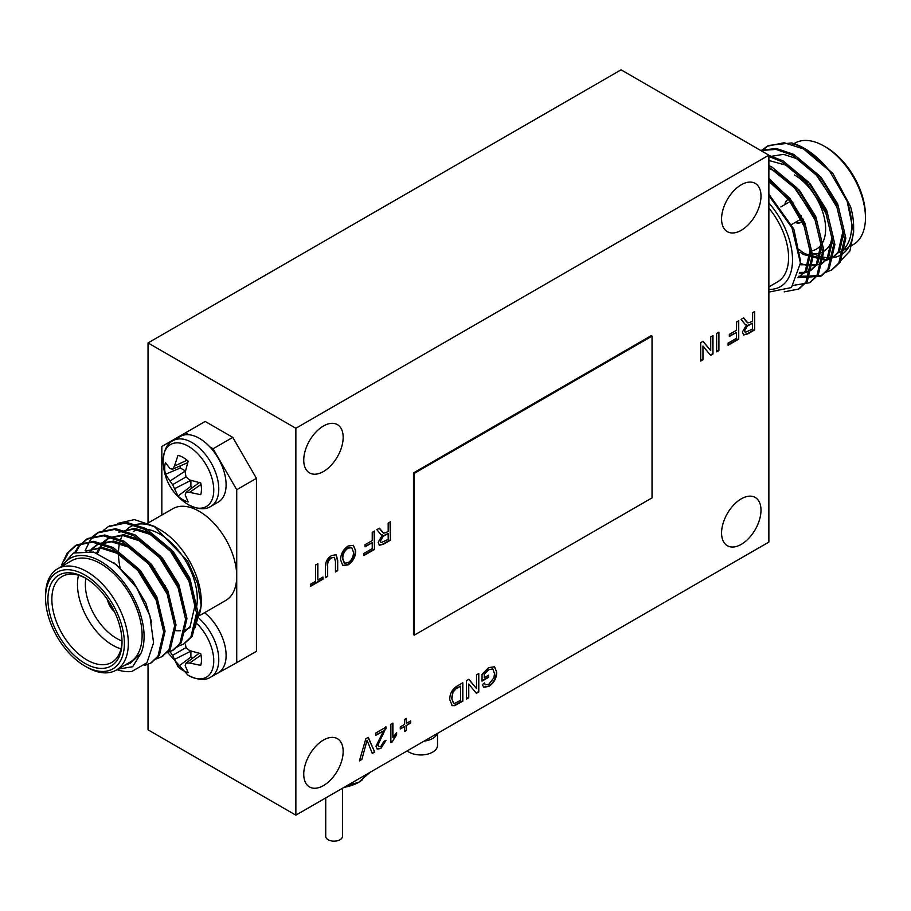 <?xml version="1.0" encoding="UTF-8"?>
<svg xmlns="http://www.w3.org/2000/svg" width="911" height="911" viewBox="0 0 911 911"><rect width="100%" height="100%" fill="white"/><g stroke="black" fill="none" stroke-linecap="round" stroke-linejoin="round"><path stroke-width="1.37" d="M839.373 262.197L849.906 251.015L853.618 232.373L847.15 201.263L829.409 170.733L803.422 148.892L784.132 142.742L767.199 146.238L762.12 150.076M825.457 272.423L831.413 270.089L838.792 263.085L844.486 238.978L836.97 207.241L818.021 176.529L792.468 155.212L776.013 149.404L760.776 150.497M798.355 277.548L820.458 276.409L827.848 269.405L833.531 245.298L826.015 213.561L807.066 182.86L781.524 161.532L768.873 156.498M793.549 285.337L809.503 282.74L816.894 275.726L822.587 251.618L815.072 219.893L796.123 189.181L768.873 166.975M784.223 291.862L798.548 289.072L805.939 282.057L811.633 257.938L804.117 226.213L789.313 200.636L768.873 180.116M829.409 170.733A69.68 40.232 -120 0 0 804.356 148.356A69.68 40.232 -120 0 0 791.659 142.947L768.577 145.441L762.906 149.859M832.085 269.69L840.158 262.3L845.852 238.192L838.336 206.455L819.388 175.743L793.845 154.426L776.377 148.47L760.491 150.338M798.423 276.306L821.813 275.634L829.215 268.62L834.897 244.512L827.382 212.775L808.444 182.063L782.891 160.746L768.873 155.394M810.175 282.33L818.26 274.94L823.954 250.832L816.438 219.095L797.489 188.383L771.936 167.066L768.873 165.517M799.232 288.65L807.317 281.26L812.999 257.153L805.483 225.416L790.088 199.076L768.873 178.328M799.881 250.263L804.789 253.679L826.345 259.726M827.177 259.601L832.529 257.813M826.63 260.227L833.212 257.437L839.475 251.47L844.212 230.916L837.653 203.848L821.312 177.645L799.311 159.471L783.54 154.346L769.408 156.635M800.427 263.473L807.977 265.796M808.979 265.955L821.574 264.133M800.393 264.805L820.902 264.543L828.532 257.79L833.269 237.247L826.698 210.168L810.357 183.965L788.368 165.802L768.873 160.507M799.459 272.446L804.447 272.366M805.278 272.241L811.314 270.077L817.577 264.122L822.314 243.567L815.755 216.488L799.414 190.285L777.413 172.122L768.873 168.501M797.99 277.548L799.676 276.773M797.899 277.775L806.634 270.442L811.359 249.887L804.8 222.808L789.575 197.915L768.873 179.809M800.405 260.478L793.857 229.128L768.873 194.18M817.873 158.343L810.87 153.504M827.518 168.41L825.89 166.759M800.131 252.256L803.422 254.476L825.81 260.387M831.845 258.223L838.109 252.267L842.846 231.713L836.287 204.633L814.946 173.09M820.902 264.543L827.154 258.587L831.891 238.033L825.332 210.953L803.992 179.41M799.266 273.311L803.912 273.027M804.732 272.867L809.947 270.863L816.21 264.907L820.948 244.353L814.388 217.274L793.048 185.73M799.004 277.195L805.256 271.227L809.993 250.673L803.434 223.594L788.824 199.463L768.873 181.437M791.659 142.947L802.898 147.582M804.356 148.356L832.882 173.454L850.532 206.535A61.322 35.404 60 0 1 853.63 226.873L853.63 232.373M768.873 292.089L791.431 287.569L800.439 263.04L791.966 227.727L768.873 195.603M801.395 215.611A10.317 5.956 60 0 1 799.254 220.098L791.716 224.448M790.19 201.798A10.317 5.956 60 0 1 792.934 202.185M853.561 229.549A61.322 35.404 60 0 1 832.916 257.608M832.825 257.619A61.322 35.404 60 0 1 828.532 257.79M827.7 257.745A61.322 35.404 60 0 1 814.172 253.953M846.49 199.634A58.532 33.798 60 0 1 839.532 252.529L848.665 247.257M852.013 245.321L853.322 244.558A58.532 33.798 -120 0 0 865.45 217.763A58.532 33.798 -120 0 0 824.056 146.079A58.532 33.798 -120 0 0 794.791 143.186L793.993 143.642M826.038 147.218L824.056 146.079L826.026 147.218A55.742 32.181 60 0 1 826.038 147.218A55.742 32.181 60 0 1 865.45 215.497L865.45 217.763M799.129 249.568A49.615 28.64 -120 0 0 799.835 249.956M811.371 253.793A49.615 28.64 -120 0 0 820.538 252.882M821.87 252.347A49.615 28.64 -120 0 0 823.248 251.63A49.615 28.64 -120 0 0 831.937 240.048M803.286 219.403A13.096 7.561 60 0 1 801.042 222.284A13.096 7.561 60 0 1 795.61 222.204M785.305 204.337A13.096 7.561 60 0 1 787.947 199.6A13.096 7.561 60 0 1 790.452 198.985M794.494 174.98A44.035 25.428 60 0 1 822.303 243.191M820.97 245.161A44.035 25.428 60 0 1 811.052 250.958M803.081 218.982A13.096 7.561 60 0 1 800.655 222.512A13.096 7.561 60 0 1 795.223 222.432M784.906 204.565A13.096 7.561 60 0 1 787.548 199.828A13.096 7.561 60 0 1 790.668 199.247M768.873 289.391A58.532 33.798 -120 0 0 792.524 259.874A58.532 33.798 -120 0 0 768.873 203.039M768.873 208.129A52.963 30.575 60 0 1 777.618 281.841L768.873 286.885M188.748 434.718A37.909 21.887 60 0 1 199.304 438.305A37.909 21.887 60 0 1 209.849 446.891A37.909 21.887 60 0 1 218.253 502.086L210.919 506.322A37.909 21.887 60 0 0 218.777 488.968A37.909 21.887 60 0 0 191.97 442.541A37.909 21.887 60 0 0 173.01 440.662L180.344 436.426A37.909 21.887 60 0 1 188.748 434.718L185.48 432.827L161.839 446.481L161.839 515.057M163.115 461.421A35.814 20.68 60 0 1 163.115 461.387A35.814 20.68 60 0 1 188.224 446.174A35.814 20.68 60 0 1 213.755 490.152A35.814 20.68 60 0 1 188.019 504.535L188.019 504.535C197.767 509.488 205.408 510.08 210.919 506.322M170.015 481.019L165.426 474.301A25.975 14.997 60 0 1 165.426 462.572L170.015 468.63L172.623 469.176L174.468 466.056L177.998 455.318A25.975 14.997 60 0 1 188.156 461.182L185.195 472.251L186.026 476.92L189.659 479.972L200.727 482.944A25.975 14.997 60 0 1 200.727 494.673L189.659 492.361L186.026 492.407L185.195 494.935L188.156 501.938A25.975 14.997 60 0 1 177.998 496.074L172.623 484.663L170.015 481.019L185.388 470.919L180.31 467.992L165.426 474.301M174.468 466.056L187.04 460.203M172.623 469.176L187.666 462.674M179.968 465.999A21.477 12.401 -120 0 0 180.31 467.992M172.623 484.663L186.026 476.92M174.468 488.74L190.877 480.382M177.998 496.074L190.9 486.337L190.9 480.484M190.9 486.337A21.477 12.401 -120 0 0 192.449 487.624M186.026 492.407L199.179 482.625M189.659 492.361L201.012 484.413M64.134 560.675L68.553 552.339L76.82 544.824L93.765 541.328L113.055 547.477L138.597 568.794L157.546 599.506L165.062 631.232L159.379 655.351L151.294 662.741M76.057 551.986L79.508 546.019L87.775 538.492L104.719 535.008L123.998 541.145L149.552 562.474L168.501 593.186L176.017 624.912L170.323 649.019L162.238 656.41M85.11 550.768L90.451 539.699L98.741 532.172L115.674 528.687L134.953 534.825L160.507 556.154L179.444 586.855L186.96 618.592L181.278 642.699L173.887 649.702L167.123 652.208M109.001 526.262L126.618 522.356L145.908 528.505L171.45 549.823L190.399 580.535L197.915 612.272L192.221 636.379L184.136 643.77M60.411 567.451L73.404 553.034L93.628 552.077L116.392 564.706L136.661 587.709L149.905 615.825L153.572 642.802L146.956 662.741L131.708 671.521A69.68 40.232 60 0 1 117.007 669.676M61.754 564.513L67.186 553.125L75.465 545.609L92.41 542.113L111.689 548.263L137.231 569.58L156.18 600.292L163.695 632.029L158.002 656.136L150.622 663.14L144.462 665.52M74.861 552.419L78.141 546.805L86.42 539.278L103.353 535.793L122.632 541.943L148.186 563.26L167.134 593.972L174.65 625.709L168.956 649.816L161.566 656.82L155.622 659.143M92.284 536.807L97.352 532.969L114.296 529.473L133.587 535.622L159.129 556.94L178.078 587.652L185.593 619.378L179.911 643.496L172.498 650.511L166.565 652.823M103.228 530.487L108.295 526.649L125.24 523.153L144.53 529.302L170.084 550.62L189.032 581.332L196.548 613.057L190.854 637.165L183.464 644.179L177.52 646.503M86.659 550.779L100.939 548.137L117.155 553.319L139.155 571.482L155.496 597.684L159.812 610.279M89.825 551.235L91.897 548.775M92.478 548.194L96.908 544.835L111.518 541.783L128.109 546.987L150.099 565.162L166.451 591.364L170.767 603.959M96.577 553L102.841 542.455M103.421 541.874L107.862 538.515L122.461 535.463L139.064 540.667L161.053 558.842L177.394 585.044L181.722 597.639M196.275 608.912L189.716 577.927L173.375 551.724L151.374 533.561L134.782 528.357L118.817 532.195L133.416 529.143L150.008 534.347L171.997 552.51L188.349 578.713L194.908 605.792L190.171 626.347L184.603 631.881M117.724 669.164L132.653 666.738L141.011 653.289L130.273 663.276L124.329 665.451M114.069 562.85L132.505 580.569L145.919 603.219L151.602 622.133M85.964 551.155L101.93 547.317L118.532 552.521L140.522 570.685L156.863 596.887L163.433 627.884M90.542 551.36L92.706 548.593M93.264 547.989L98.286 544.049M99.561 543.366L113.704 541.066L129.476 546.201L151.477 564.365L167.818 590.567L174.377 621.553M97.568 553.353L102.089 544.197L109.229 537.729L123.828 534.677L140.431 539.881L162.42 558.044L178.761 584.247L185.332 615.232M117.77 523.381L134.418 519.6L154.198 526.285L187.495 560.846L197.676 583.746L201.251 605.769L195.022 627.793M153.059 569.364L154.711 568.407A10.317 5.956 60 0 1 154.756 568.384M165.643 585.819A10.317 5.956 60 0 1 165.016 586.274M141.011 653.289A61.322 35.404 -120 0 0 118.863 576.458A61.322 35.404 -120 0 0 62.335 566.061M116.209 670.132L130 662.172A58.532 33.798 -120 0 0 130 594.587A58.532 33.798 -120 0 0 71.468 560.789L57.678 568.749A58.532 33.798 60 0 1 116.209 602.547A58.532 33.798 60 0 1 116.209 670.132A58.532 33.798 60 0 1 86.944 667.239L84.974 666.1A55.742 32.181 -120 0 0 124.386 643.337A55.742 32.181 -120 0 0 84.974 575.069A55.742 32.181 -120 0 0 45.55 597.821A55.742 32.181 -120 0 0 84.962 666.1A55.742 32.181 -120 0 0 84.974 666.1L86.944 667.239M45.55 597.821L45.55 595.555A58.532 33.798 60 0 1 57.678 568.749M84.974 663.367A52.405 30.257 60 0 1 47.919 599.187A52.405 30.257 60 0 1 84.974 577.802A52.405 30.257 60 0 1 122.017 641.97A52.405 30.257 60 0 1 84.974 663.367M85.964 578.394A49.615 28.64 -120 0 0 62.13 576.481A49.615 28.64 -120 0 0 54.523 616.235A49.615 28.64 -120 0 0 86.944 659.951A49.615 28.64 -120 0 0 111.746 662.411A49.615 28.64 -120 0 0 122.006 640.82M120.992 648.848A49.615 28.64 60 0 1 112.565 645.159A49.615 28.64 60 0 1 78.505 575.251M107.487 599.597A13.096 7.561 -120 0 0 114.399 611.577M85.85 578.326A44.035 25.428 -120 0 0 116.506 638.338A44.035 25.428 -120 0 0 122.006 640.945M108.136 600.565A13.096 7.561 -120 0 0 113.886 610.529M154.198 526.285L159.858 529.553A58.532 33.798 60 0 1 201.251 601.237L201.251 605.769M201.206 603.458A58.532 33.798 60 0 1 196.264 621.108M190.16 627.394A58.532 33.798 60 0 1 184.99 629.831M180.401 630.697A58.532 33.798 60 0 1 174.616 630.514M120.07 567.507A58.532 33.798 60 0 1 118.476 554.036M118.487 552.442A58.532 33.798 60 0 1 119.796 542.239M120.229 540.701A58.532 33.798 60 0 1 122.837 534.62M124.784 531.728A58.532 33.798 60 0 1 126.936 529.371M127.711 528.676A58.532 33.798 60 0 1 157.147 528.084M232.783 437.382L256.435 478.343L256.435 651.308L236.723 662.684L236.723 489.719L213.083 448.759L232.783 437.382L205.191 421.451L185.48 432.827M212.57 676.042L236.723 662.684M256.435 478.343L236.723 489.719M213.083 448.759L209.849 446.891M167.704 652.538L188.019 675.21C197.767 680.164 205.408 680.756 210.919 676.998L218.253 672.762A37.909 21.887 -120 0 0 224.96 645.808A37.909 21.887 -120 0 0 204.611 612.659M200.397 615.084L225.757 600.451A52.963 30.575 -120 0 0 236.723 576.207A52.963 30.575 -120 0 0 213.607 522.914A52.963 30.575 -120 0 0 172.805 508.725L147.889 523.108M196.252 608.582A52.963 30.575 -120 0 0 183.589 557.589A52.963 30.575 -120 0 0 144.006 529.018M137.572 529.724A52.963 30.575 -120 0 0 133.382 531.477M190.877 651.058L190.9 657.013L177.998 666.75A25.975 14.997 -120 0 0 188.156 672.614L185.195 665.611L186.026 663.083L199.179 653.301M192.449 658.3A21.477 12.401 60 0 1 190.9 657.013M186.026 663.083L189.659 663.037L200.727 665.349A25.975 14.997 -120 0 0 200.727 653.62L189.659 650.648L186.026 647.596L185.411 644.316M176.814 647.231L178.146 646.355M170.015 651.695L172.623 655.339L186.026 647.596M172.623 655.339L174.468 659.416L190.9 651.16M174.468 659.416L177.998 666.75M189.659 663.037L201.012 655.089M188.019 675.21A35.814 20.68 -120 0 0 213.755 660.828A35.814 20.68 -120 0 0 197.38 624.035M437.2 733.56A16.728 9.657 180 0 1 432.634 738.468A16.728 9.657 180 0 1 424.127 741.11M437.531 733.366L437.531 745.3A16.728 9.657 180 0 1 432.634 752.133A16.728 9.657 180 0 1 407.183 750.892M362.521 779.679A34.846 20.11 180 0 1 362.134 779.998A34.846 20.11 180 0 1 358.729 782.287A34.846 20.11 180 0 1 344.073 787.332M342.456 788.266L342.456 836.332A8.358 4.828 180 0 1 334.086 841.16A8.358 4.828 180 0 1 325.728 836.332L325.728 797.922M370.06 772.323L358.729 782.287L347.41 785.407M768.873 155.177L295.859 428.272L295.859 815.163L768.873 542.068L768.873 155.177L621.051 69.84L148.037 342.935L148.037 523.016M295.859 815.163L148.037 729.825L148.037 664.404M295.859 428.272L148.037 342.935M746.633 324.646L745.004 324.236L741.098 319.351L743.672 317.859L747.703 322.836L750.117 322.403L752.418 321.071L752.418 312.815L754.672 311.516L754.672 329.93L747.749 333.916L743.638 334.986L742.408 332.037L746.633 324.646L745.198 324.35M383.554 730.895L375.753 735.393L375.753 733.036L386.173 727.012L377.997 745.039L378.725 746.656L380.912 746.348L383.93 741.292L385.979 740.347L380.866 748.489L377.2 749.058L375.958 746.246L383.554 730.895L375.753 734.938M404.575 719.462L406.408 718.403L406.408 723.357L410.702 720.886L410.702 723.004L406.408 725.486L406.408 730.44L404.575 731.499L404.575 726.545L400.282 729.028L400.282 726.898L404.575 724.416L404.575 719.462M476.521 674.857L478.776 673.559L478.776 691.973L476.396 693.339L468.755 684.013L468.755 697.746L466.512 699.044L466.512 680.642L468.88 679.264L476.521 688.591L476.521 674.857M710.728 336.888L712.971 335.59L712.971 354.003L710.591 355.37L702.962 346.043L702.962 359.777L700.707 361.075L700.707 342.673L703.087 341.295L710.728 350.621L710.728 336.888M372.235 532.309L374.489 531.011L374.489 549.424L363.853 555.562L363.853 553.433L372.235 548.593L372.235 542.694L365.083 546.828L365.083 544.698L372.235 540.576L372.235 532.309M327.675 565.97L327.675 576.447L325.432 577.745L325.432 567.154C325.227 562.201 327.254 558.352 331.524 555.585L336.136 554.685L337.696 560.071L337.696 570.662L335.453 571.96L335.453 561.495L334.417 557.384L331.706 557.839C328.712 559.787 327.379 562.497 327.675 565.97L327.675 576.447M484.288 677.693L488.581 675.21L488.581 677.34L482.044 681.109L482.044 674.299L488.626 667.626L494.571 666.761L496.757 672.295C496.552 678.376 493.899 683.079 488.808 686.416L483.843 687.281L482.306 684.742L484.356 682.954L485.483 684.81L488.843 684.263L493.91 677.704L494.514 673.684L492.862 669.05L488.82 669.642L484.288 674.197L484.288 677.693L484.288 674.197M741.281 498.829A27.877 16.091 120 0 0 723.072 523.392A27.877 16.091 120 0 0 727.342 545.723A27.877 16.091 120 0 0 755.219 529.633A27.877 16.091 120 0 0 755.219 497.452A27.877 16.091 120 0 0 741.281 498.829M323.451 740.062A27.877 16.091 120 0 0 305.242 764.625A27.877 16.091 120 0 0 309.512 786.967A27.877 16.091 120 0 0 337.389 770.865A27.877 16.091 120 0 0 337.389 738.684A27.877 16.091 120 0 0 323.451 740.062M323.451 426.006A27.877 16.091 120 0 0 305.242 450.558A27.877 16.091 120 0 0 309.512 472.9A27.877 16.091 120 0 0 337.389 456.81A27.877 16.091 120 0 0 337.389 424.617A27.877 16.091 120 0 0 323.451 426.006M741.281 184.762A27.877 16.091 120 0 0 723.072 209.325A27.877 16.091 120 0 0 727.342 231.667A27.877 16.091 120 0 0 755.219 215.577A27.877 16.091 120 0 0 755.219 183.384A27.877 16.091 120 0 0 741.281 184.762M413.48 472.923L413.48 634.705L414.266 635.161L652.037 497.884L652.037 336.102L651.251 335.647L413.48 472.923L414.266 473.378L414.266 635.161M315.616 565.002L317.871 563.704L317.871 579.988L322.984 577.039L322.984 579.157L310.514 586.354L310.514 584.236L315.616 581.286L315.616 565.002M348.116 545.996L353.388 545.347L355.689 550.825C355.597 556.758 353.081 561.438 348.116 564.888L342.775 565.515L340.555 559.775C340.737 553.956 343.253 549.356 348.116 545.996M380.809 534.552L376.858 529.644L379.443 528.152L383.463 533.129L385.877 532.696L388.177 531.364L388.177 523.108L390.432 521.809L390.432 540.212L383.508 544.209L379.397 545.279L378.167 542.33L382.392 534.939L380.957 534.643M716.65 333.46L718.904 332.162L718.904 350.576L716.65 351.874L716.65 333.46M462.435 682.988L462.435 700.946L454.168 705.456L452.243 705.706L449.749 699.625C449.727 693.749 452.186 689.228 457.117 686.063L462.822 682.76L462.822 701.174L454.555 705.683L451.867 705.524M390.876 742.716L390.876 724.302L392.926 723.118L392.926 737.466L396.604 732.626L396.604 734.801L392.197 741.953L390.876 742.716M365.846 738.753L368.283 737.341L374.717 752.042L372.28 753.454L367.065 740.29L361.849 759.467L359.412 760.879L365.846 738.753M736.475 322.016L738.73 320.718L738.73 339.131L728.094 345.269L728.094 343.14L736.475 338.3L736.475 332.401L729.324 336.535L729.324 334.405L736.475 330.283L736.475 322.016M652.037 336.102L414.266 473.378M488.182 675.438L488.581 677.34M488.182 677.112L482.044 680.654M494.366 666.658L496.757 672.295M496.358 672.067C496.153 678.148 493.5 682.863 488.41 686.188L488.808 686.416M488.41 686.188L483.661 687.156M484.117 683.17L485.301 684.685M492.669 668.959L488.82 669.642M488.421 669.414L483.9 673.969M317.472 563.932L317.871 579.988M322.585 577.267L322.984 579.157M322.585 578.929L310.514 585.898M327.288 576.219L325.432 577.289M335.943 554.594L337.298 559.844L337.696 570.662M337.298 570.434L335.453 571.504M334.212 557.293L331.706 557.839M331.308 557.612C328.324 559.559 326.981 562.269 327.288 565.742M353.195 545.245L355.689 550.825M355.29 550.597C355.21 556.53 352.682 561.21 347.717 564.661L348.116 564.888M347.717 564.661L342.593 565.389M351.566 547.602L347.74 547.887C344.153 550.506 342.377 553.968 342.411 558.272L344.301 563.044M348.093 562.77C351.805 560.049 353.593 556.496 353.434 552.1L351.76 547.716L348.127 548.115C344.54 550.734 342.764 554.195 342.809 558.5L344.483 563.157L348.093 562.77M374.091 531.238L374.489 549.424M374.091 549.196L363.853 555.106M365.083 546.372L372.235 542.694M390.033 522.037L390.432 540.212M390.033 539.984L383.121 543.981L379.204 545.154M380.764 534.518L382.392 534.939M379.272 528.243L381.424 530.897M381.026 530.669L383.269 532.992M380.024 540.747L381.117 542.626L388.177 539.392L388.177 533.493L383.52 535.725L380.024 540.747L380.923 542.489M383.52 535.725L380.411 540.975M388.177 533.493L383.907 535.953M712.573 335.817L712.971 354.003M712.573 353.775L710.341 355.062M702.962 359.777L702.962 346.043M702.563 359.549L700.707 360.619M702.939 341.374L710.728 350.621M718.506 332.39L718.904 350.576M718.506 350.348L716.65 351.418M478.377 673.787L478.776 691.973M478.377 691.745L476.146 693.032M468.755 697.746L468.755 684.013M468.356 697.519L466.512 698.589M468.744 679.344L476.521 688.591M451.605 698.133L453.564 703.11L454.714 703.349L460.579 700.343L460.579 686.188L456.901 687.851L453.131 691.335L451.605 698.133L453.382 702.996M453.131 691.335L451.993 698.361M456.901 687.851L453.53 691.563M460.579 686.188L457.288 688.078M406.021 718.631L406.408 723.357M410.314 721.113L410.702 723.004M410.314 722.776L406.408 725.486M406.021 725.258L406.408 730.44M406.021 730.212L404.575 731.043M400.282 728.572L404.575 726.545M392.527 723.345L392.926 737.466M396.205 733.048L396.604 734.801M396.205 734.573L392.197 741.953M391.798 741.725L390.876 742.26M385.786 726.784L385.968 728.777M385.569 728.549L382.29 736.145M381.891 735.917L377.997 745.039M377.61 744.811L378.543 746.53M385.535 740.552L380.866 748.489M380.468 748.273L377.017 748.933M368.055 737.477L374.717 752.042M374.319 751.814L372.132 753.078M361.849 759.467L367.065 740.29M361.462 759.239L359.572 760.332M754.274 311.744L754.672 329.93M754.274 329.702L747.362 333.688L743.444 334.861M743.513 317.95L745.665 320.604M745.266 320.376L747.51 322.71M744.264 330.465L745.346 332.333L752.418 329.099L752.418 323.2L747.76 325.432L744.264 330.465L745.164 332.196M747.76 325.432L744.651 330.693M752.418 323.2L748.147 325.66M738.331 320.945L738.73 339.131M738.331 338.903L728.094 344.813M729.324 336.079L736.475 332.401M210.919 676.998A37.909 21.887 -120 0 0 218.777 659.644A37.909 21.887 -120 0 0 199.486 618.797M768.565 145.453L767.199 146.238M832.768 269.303L831.401 270.1M821.824 275.623L820.458 276.42M810.87 281.954L809.503 282.74M799.926 288.275L798.548 289.06M811.314 270.077L809.947 270.863M780.795 206.945L788.949 202.242M792.707 144.382L793.937 143.676M188.019 504.535C172.179 494.331 163.878 479.949 163.115 461.387C163.741 450.364 167.043 443.463 173.01 440.662M150.622 663.14L151.989 662.354M161.566 656.82L162.932 656.034M172.509 650.5L173.887 649.714M183.464 644.179L184.831 643.394M75.454 545.609L76.831 544.824M86.408 539.289L87.775 538.503M97.363 532.969L98.73 532.183M108.307 526.649L109.673 525.852M107.862 538.515L109.229 537.729"/></g></svg>
